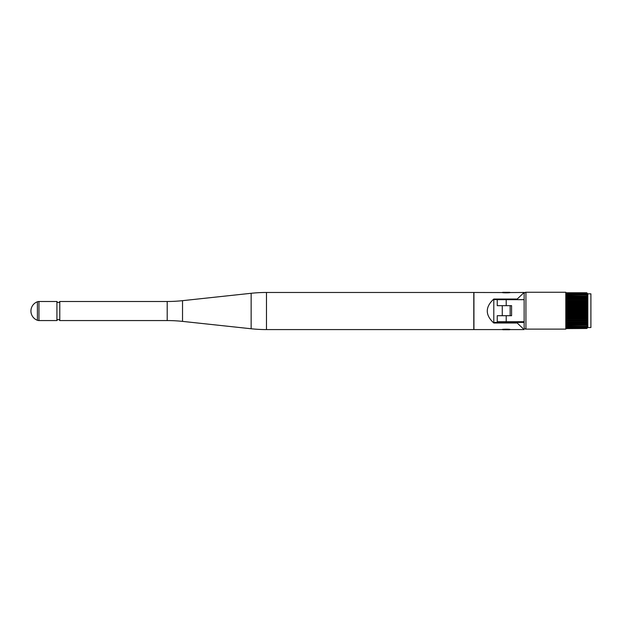 <?xml version="1.0" encoding="UTF-8"?>
<svg xmlns="http://www.w3.org/2000/svg" width="622" height="622" viewBox="0 0 622 622"><rect width="100%" height="100%" fill="white"/><g stroke="black" fill="none" stroke-linecap="round" stroke-linejoin="round"><path stroke-width="0.93" d="M502.98 292.309L509.434 292.309A0.715 0.715 0 0 1 509.962 292.542L524.136 292.472L517.201 299.042L493.798 299.042C485.113 307.027 485.113 315.02 493.798 323.012L517.201 323.012L524.136 329.582L510.297 329.582C510.545 329.092 501.861 329.092 502.117 329.582L473.933 329.582L473.933 292.472L502.452 292.542A0.715 0.715 0 0 1 502.98 292.309M502.117 329.582L502.452 329.512A0.715 0.715 0 0 0 502.98 329.746L509.434 329.746A0.715 0.715 0 0 0 509.962 329.512M502.265 305.666L502.265 315.704M502.265 321.714L502.265 322.429M510.149 305.666L510.149 315.704M510.149 321.714L510.149 322.429M59.782 301.491L59.782 320.563A1.532 1.532 0 0 0 56.921 320.563L56.921 301.491A1.532 1.532 0 0 0 59.782 301.491L167.201 301.491L167.201 320.563L59.782 320.563M56.921 301.491L38.953 301.491A4.3 4.3 0 0 0 37.406 301.779A9.843 9.843 0 0 0 37.406 320.276A4.3 4.3 0 0 0 38.953 320.563L56.921 320.563M182.526 300.667L182.526 321.387L251.148 328.758A143.425 143.425 0 0 0 266.48 329.582L473.793 329.582L473.793 292.472L266.48 292.472A143.425 143.425 0 0 0 251.148 293.289L182.526 300.667A143.425 143.425 0 0 1 167.201 301.491M182.526 321.387A143.425 143.425 0 0 0 167.201 320.563M510.297 292.472C510.545 292.962 501.868 292.962 502.117 292.472M524.136 322.429L493.798 322.429L493.798 323.012M493.798 299.042L493.798 299.625L524.136 299.625M517.201 322.429L517.201 323.012M517.201 299.042L517.201 299.625M493.798 299.625L493.798 322.429M587.813 293.833L590.9 293.833L590.9 327.537L587.813 327.537L587.813 293.833L586.74 292.76L565.942 292.76L565.942 325.454L587.323 325.228L586.74 327.413L587.362 327.118L586.74 328.089L587.37 327.662L586.74 328.494L587.378 327.942M525.924 292.254A1.796 1.796 0 0 0 524.136 294.05L524.136 327.327A1.796 1.796 0 0 0 525.924 329.116L565.802 329.116L565.802 292.254L525.924 292.254L525.924 329.116M565.942 292.76L586.74 292.76L587.308 293.351L586.74 292.884L587.308 293.6L586.74 293.289L587.308 294.113L586.74 293.965L587.308 294.89L586.74 294.906L587.308 295.916L586.74 296.095L587.308 297.184L586.74 297.518L587.308 298.653L586.74 299.143L587.308 300.317L586.74 300.955L587.308 302.144L586.74 302.922L587.308 304.104L586.74 305.005L587.308 306.172L586.74 307.182L587.308 308.302L586.74 309.414L587.308 310.479L586.74 311.661L587.308 312.656L586.74 313.9L587.308 314.802L586.74 316.085L587.308 316.886L586.74 318.456L587.308 319.226L586.74 320.416L587.308 321.053L586.74 322.227L587.308 322.717L586.74 323.86L587.308 324.194L586.74 325.275L587.308 325.228M586.74 294.906L565.942 294.906L587.308 295.069M565.942 295.916L587.308 296.142M587.285 328.019L587.813 327.537M565.942 328.61L586.74 328.494M565.942 325.454L565.942 328.494M565.942 324.194L587.308 324.194L565.942 323.93M565.942 322.717L587.308 322.717L565.942 322.414M565.942 328.455L586.74 328.455M565.942 328.089L586.74 328.089M565.942 328.012L586.74 328.012M565.942 327.413L586.74 327.413M565.942 327.304L586.74 327.304M587.308 326.48L565.942 326.48L586.74 326.464M565.942 326.325L586.74 326.325M565.942 325.275L586.74 325.275M565.942 325.104L586.74 325.104M565.942 323.86L586.74 323.86M565.942 323.658L586.74 323.658M565.942 322.227L586.74 322.227M565.942 322.002L586.74 322.002M565.942 320.416L586.74 320.416M565.942 320.167L586.74 320.167M565.942 318.456L586.74 318.456M565.942 318.184L586.74 318.184M565.942 316.365L586.74 316.365M565.942 316.085L586.74 316.085M565.942 314.188L586.74 314.188M565.942 313.9L586.74 313.9M565.942 311.956L586.74 311.956M565.942 311.661L586.74 311.661M565.942 309.709L586.74 309.709M565.942 309.414L586.74 309.414M565.942 307.47L586.74 307.47M565.942 307.182L586.74 307.182M565.942 305.285L586.74 305.285M565.942 305.005L586.74 305.005M565.942 303.186L586.74 303.186M565.942 302.922L586.74 302.922M565.942 301.203L586.74 301.203M565.942 300.955L586.74 300.955M565.942 299.376L586.74 299.376M565.942 299.143L586.74 299.143M565.942 297.72L586.74 297.72M565.942 297.518L586.74 297.518M565.942 296.266L586.74 296.266M565.942 296.095L586.74 296.095M565.942 295.046L586.74 295.046M565.942 294.074L586.74 294.074M565.942 293.965L586.74 293.965M565.942 293.359L586.74 293.359M565.942 293.289L586.74 293.289M565.942 292.915L586.74 292.915M565.942 292.884L586.74 292.884M506.207 315.704L506.207 321.714L497.242 321.714L497.242 315.704L511.587 315.704L511.587 305.666L497.242 305.666L497.242 299.664L524.136 299.664M506.207 321.714L524.136 321.714M38.953 301.491L38.953 320.563M37.406 301.779L37.406 320.276M251.148 293.289L251.148 328.758M266.48 292.472L266.48 329.582M506.207 299.664L506.207 305.666M565.942 297.184L587.308 297.184M565.942 297.44L587.308 297.44M565.942 298.653L587.308 298.653M565.942 298.957L587.308 298.957M565.942 300.317L587.308 300.317M565.942 300.651L587.308 300.651M565.942 302.144L587.308 302.144M565.942 302.502L587.308 302.502M565.942 304.104L587.308 304.104M565.942 304.492L587.308 304.492M565.942 306.172L587.308 306.172M565.942 306.568L587.308 306.568M565.942 308.302L587.308 308.302M565.942 308.714L587.308 308.714M565.942 310.479L587.308 310.479M565.942 310.891L587.308 310.891M565.942 312.656L587.308 312.656M565.942 313.068L587.308 313.068M565.942 314.802L587.308 314.802M565.942 315.206L587.308 315.206M565.942 316.886L587.308 316.886M565.942 317.267L587.308 317.267M565.942 318.868L587.308 318.868M565.942 319.226L587.308 319.226M565.942 320.719L587.308 320.719M565.942 321.053L587.308 321.053"/></g></svg>
